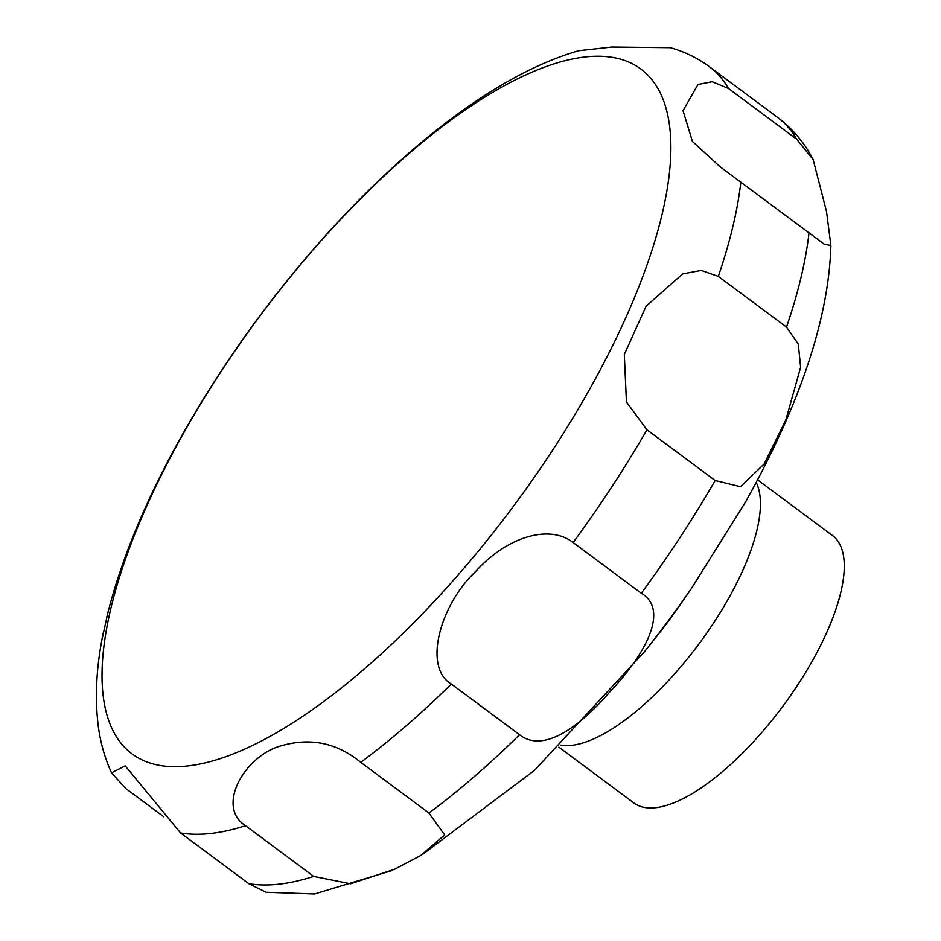 <?xml version="1.0" encoding="UTF-8"?>
<svg xmlns="http://www.w3.org/2000/svg" width="941" height="941" viewBox="0 0 941 941"><rect width="100%" height="100%" fill="white"/><g stroke="black" fill="none" stroke-linecap="round" stroke-linejoin="round"><path stroke-width="1.41" d="M558.872 747.166L633.869 802.92A166.533 61.847 -53.4 0 0 812.648 660.406A166.533 61.847 -53.4 0 0 832.597 535.617L757.587 479.863M796.604 139.15L813.118 159.523L826.504 211.407L830.891 245.554L824.116 244.107L720.171 166.839L692.411 141.421L683.025 110.709L697.975 84.49L712.125 81.714L728.405 88.454L796.604 139.15A469.336 174.297 -53.4 0 0 777.76 117.554C792.828 128.952 804.614 142.95 813.118 159.523M786.511 327.092L798.297 344.088L800.626 367.284L785.794 420.133L764.092 464.054L740.473 486.709L715.136 480.498L646.949 429.802L626.435 401.936L624.306 354.475L646.079 306.237L682.66 273.902L701.257 270.408L718.312 276.395L786.511 327.092A469.336 174.297 -53.4 0 0 809.037 232.698M728.405 88.454A469.336 174.297 -53.4 0 0 709.573 66.858C697.587 58.036 684.507 51.649 670.321 47.697L611.944 47.05L578.621 50.755M108.144 611.615L102.004 639.527M163.758 816.753L125.835 788.558L111.544 772.832L125.2 765.833L180.566 832.961L248.753 883.658L266.115 892.244L314.541 893.95L391.397 870.731M313.718 876.4L245.53 825.704C216.395 807.272 243.025 758.764 277.736 746.86C308.366 736.909 336.031 742.061 360.744 762.328L428.931 813.024L444.623 834.926L420.698 855.51L394.561 869.249L350.617 883.775L313.718 876.4A469.336 174.297 -53.4 0 1 248.753 883.658M519.526 734.721L451.327 684.025C423.085 667.757 439.553 605.616 475.617 571.516C507.387 536.217 549.815 524.219 573.116 542.534L641.303 593.23C669.792 609.991 644.95 654.948 610.121 691.564C578.833 727.84 542.945 753.294 519.526 734.721A469.336 174.297 -53.4 0 1 428.931 813.024M182.989 434.177A426.673 158.453 -53.4 0 0 187.506 765.962A426.673 158.453 -53.4 0 0 589.913 388.751A426.673 158.453 -53.4 0 0 585.384 56.966A426.673 158.453 -53.4 0 0 182.989 434.177M644.126 652.148L657.053 635.928A204.526 75.95 -53.4 0 0 679.355 605.933L691.165 588.878A431.343 160.193 -53.4 0 1 644.126 652.148L534.547 770.279L422.474 854.487M560.954 745.107A166.533 61.847 -53.4 0 0 728.793 598.064A166.533 61.847 -53.4 0 0 756.223 482.439M718.312 276.395A469.336 174.297 -53.4 0 0 740.849 182.001M180.566 832.961A469.336 174.297 -53.4 0 0 245.53 825.704M360.744 762.328A469.336 174.297 -53.4 0 0 451.327 684.025M573.116 542.534A469.336 174.297 -53.4 0 0 646.949 429.802M641.303 593.23A469.336 174.297 -53.4 0 0 715.136 480.498M691.165 588.878L745.484 502.082C800.344 403.607 828.809 318.093 830.891 245.554M578.703 50.732C503.164 72.433 416.122 136.727 330.797 229.722C273.055 293.357 223.405 361.991 181.825 435.636C145.608 500.153 120.53 560.93 106.58 617.955M720.171 166.839L721.241 167.639M103.31 632.764C96.535 665.205 94.77 695.611 98.017 723.958C100.017 741.12 104.533 757.411 111.544 772.843M709.573 66.858L777.76 117.554"/></g></svg>
